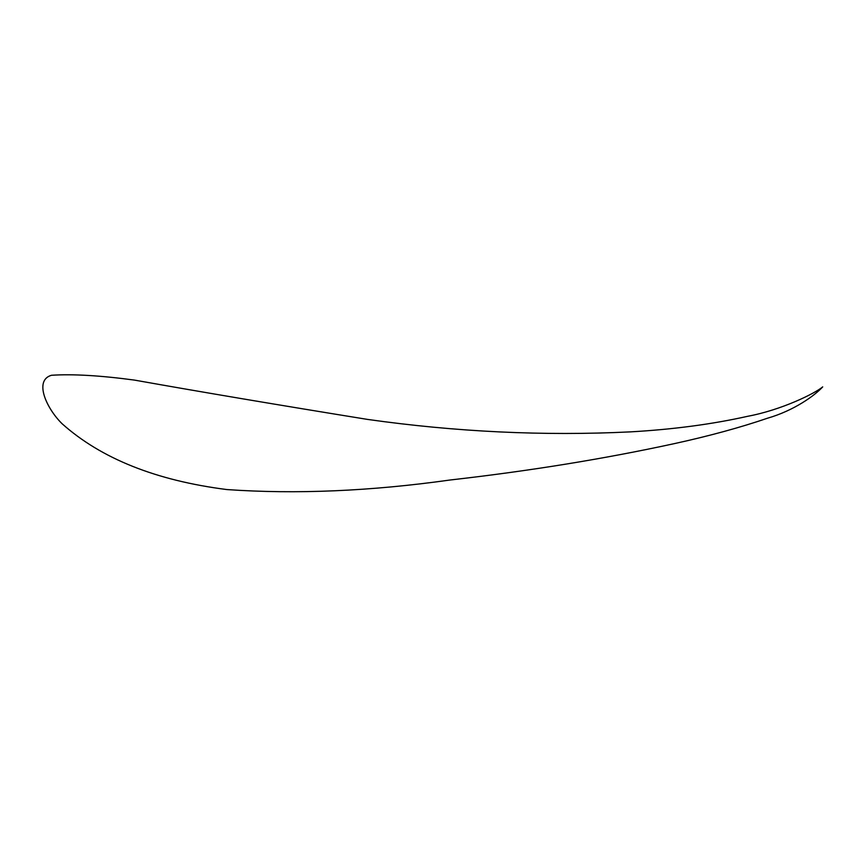 <?xml version="1.0" encoding="UTF-8"?>
<svg xmlns="http://www.w3.org/2000/svg" width="866" height="866" viewBox="0 0 866 866"><rect width="100%" height="100%" fill="white"/><g stroke="black" fill="none" stroke-linecap="round" stroke-linejoin="round"><path stroke-width="1.3" d="M822.7 386.885C814.852 393.5 781.652 409.932 747.639 416.308C712.014 424.275 672.871 429.471 630.21 431.885C543.61 436.085 456.036 431.928 367.498 419.404C279.166 405.126 201.464 392.017 134.382 380.087C100.25 375.498 72.614 373.895 51.484 375.27C33.471 380.423 46.861 408.969 62.19 423.82C101.246 458.634 156.14 480.543 226.87 489.561C296.096 494.378 370.518 491.184 450.136 480.002C529.689 470.963 604.522 458.818 674.636 443.565C709.265 435.977 740.181 427.544 767.373 418.256C794.209 410.549 815.036 395.329 822.7 386.885"/></g></svg>
